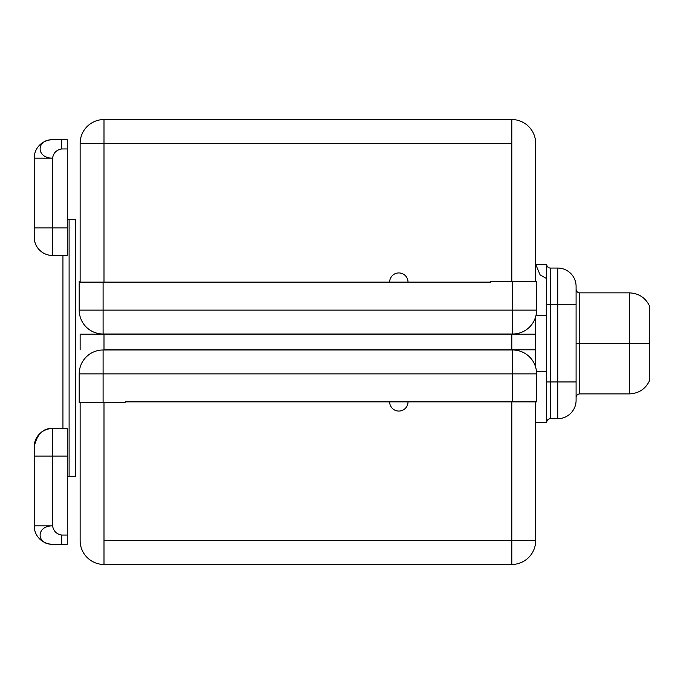 <?xml version="1.0" encoding="UTF-8"?>
<svg xmlns="http://www.w3.org/2000/svg" width="684" height="684" viewBox="0 0 684 684"><rect width="100%" height="100%" fill="white"/><g stroke="black" fill="none" stroke-linecap="round" stroke-linejoin="round"><path stroke-width="1.03" d="M535.683 367.308L535.683 316.692L535.683 334.194L511.803 334.194L511.803 349.806L104.002 349.806L104.002 334.194L511.803 334.194L80.122 334.194L80.122 349.806L80.122 334.194L104.002 334.194L104.002 349.806L535.683 349.806L511.803 349.806L511.803 334.194L535.683 334.194L535.7 367.385M576.09 397.566C576.33 395.318 577.561 394.087 579.767 393.89L579.767 292.863L629.365 292.863L629.365 343.377L579.767 343.377L629.365 343.377L629.365 393.89L629.365 292.863C638.976 293.308 645.781 297.899 649.8 306.637L649.8 343.377L629.365 343.377L649.8 343.377L649.8 380.116C645.781 388.854 638.976 393.445 629.365 393.89L579.767 393.89L579.767 343.377L576.09 343.377L579.767 343.377L579.767 292.863C577.561 292.666 576.33 291.444 576.09 289.187M546.704 264.392L546.704 422.361L535.683 422.361L546.704 422.361A3.676 3.676 0 0 1 550.381 418.693L550.381 381.954L557.725 381.954L557.725 304.799L550.381 304.799L550.381 268.06L557.725 268.06L557.725 304.799L550.381 304.799L550.381 381.954L557.725 381.954L557.725 418.693L550.381 418.693A3.676 3.676 0 0 0 546.704 422.361L546.704 371.523L536.487 371.523L546.704 371.523L546.704 315.238L536.051 315.238L546.704 315.238L546.704 264.392A3.676 3.676 -0 0 0 550.381 268.06L557.725 268.06A18.365 18.365 0 0 1 576.09 286.434L576.09 400.32A18.365 18.365 0 0 1 557.725 418.693L550.381 418.693L550.381 304.799L546.704 304.799L550.381 304.799L550.381 268.06A3.676 3.676 180 0 1 546.704 264.392L535.683 264.392L546.704 264.392M546.704 381.954L550.381 381.954L546.704 381.954M576.09 286.434L576.09 304.799L557.725 304.799L557.725 268.06A18.365 18.365 180 0 1 576.09 286.434M576.09 304.799L576.09 381.954L557.725 381.954L557.725 304.799L576.09 304.799M576.09 381.954L576.09 400.32A18.365 18.365 0 0 1 557.725 418.693L557.725 381.954L576.09 381.954M649.8 306.637L649.8 380.116M103.087 349.994L512.718 349.994L512.718 373.874L103.087 373.874L103.087 402.619L125.129 402.619L125.129 401.884L512.718 401.884L512.718 373.874L536.598 373.874L536.598 401.884L512.718 401.884L512.718 373.874L103.087 373.874L103.087 402.619L79.207 402.619L79.207 373.874L103.087 373.874L103.087 349.994A23.88 23.88 0 0 0 79.207 373.874A23.88 23.88 0 0 1 103.087 349.994L512.718 349.994A23.88 23.88 0 0 1 536.598 373.874L536.598 401.884L125.129 401.884L125.129 402.619L79.207 402.619L79.207 373.874L103.087 373.874L103.087 349.994M536.598 373.874A23.88 23.88 0 0 0 512.718 349.994L512.718 373.874L536.598 373.874M511.803 564.454L104.002 564.454L104.002 540.574L511.803 540.574L511.803 401.884L511.803 564.454A23.88 23.88 0 0 0 535.683 540.574L511.803 540.574L535.683 540.574A23.88 23.88 0 0 1 511.803 564.454L104.002 564.454A23.88 23.88 0 0 1 80.122 540.574L80.122 402.619L80.122 540.574A23.88 23.88 0 0 0 104.002 564.454L104.002 540.574L511.803 540.574L511.803 564.454M535.683 401.884L535.683 540.574L535.683 401.884M408.015 401.884A9.183 9.183 0 0 1 398.832 411.067A9.183 9.183 0 0 1 389.649 401.884A9.183 9.183 0 0 0 398.832 411.067A9.183 9.183 0 0 0 408.015 401.884M104.002 402.619L104.002 540.574L104.002 402.619M35.294 440.641A18.365 18.365 -0 0 0 34.2 446.891L34.2 456.074L34.2 446.891A18.365 18.365 0 0 1 52.565 428.517L52.565 456.074L34.2 456.074L34.2 525.876A18.365 18.365 0 0 0 50.873 544.165A18.365 18.365 0 0 1 34.2 525.876L52.565 525.876L34.2 525.876L34.2 456.074L52.565 456.074L52.565 525.876C53.514 531.126 56.575 534.187 61.757 535.059L61.757 544.25L67.263 544.25L67.263 428.517L67.263 456.074L52.565 456.074L52.565 525.876C53.514 531.126 56.575 534.187 61.757 535.059L67.263 535.059L67.263 544.25L52.565 544.25L61.757 544.25L61.757 535.059L67.263 535.059L67.263 456.074L52.565 456.074L52.565 428.517L67.263 428.517L52.565 428.517A18.365 18.365 0 0 0 34.2 446.891C37.039 434.092 43.16 427.97 52.565 428.517A18.365 18.365 -0 0 0 43.759 430.775M52.565 525.876C35.756 525.731 36.184 544.797 52.565 544.25C36.184 544.797 35.756 525.731 52.565 525.876M38.176 435.469A18.365 18.365 -0 0 0 36.56 437.88M408.015 282.116A9.183 9.183 0 0 0 398.832 272.933A9.183 9.183 0 0 0 389.649 282.116A9.183 9.183 0 0 1 398.832 272.933A9.183 9.183 0 0 1 408.015 282.116L79.207 282.116L79.207 281.381L80.122 281.381L79.207 281.381L79.207 282.116L103.087 282.116L103.087 310.126L512.718 310.126L512.718 281.381L490.676 281.381L490.676 282.116L103.087 282.116L103.087 310.126L79.207 310.126L79.207 282.116L79.207 310.126A23.88 23.88 0 0 0 103.087 334.006L103.087 310.126L512.718 310.126L512.718 281.381L536.598 281.381L536.598 310.126L512.718 310.126L512.718 334.006L103.087 334.006A23.88 23.88 0 0 1 79.207 310.126L103.087 310.126L103.087 334.006L512.718 334.006A23.88 23.88 0 0 0 536.598 310.126A23.88 23.88 0 0 1 512.718 334.006L512.718 310.126L536.598 310.126L536.598 281.381L490.676 281.381L490.676 282.116M536.265 314.127L536.145 314.777M104.002 119.546L511.803 119.546L511.803 143.426L104.002 143.426L104.002 282.116L104.002 119.546L511.803 119.546A23.88 23.88 0 0 1 535.683 143.426L535.683 281.381L535.683 143.426A23.88 23.88 0 0 0 511.803 119.546L511.803 143.426L80.122 143.426L104.002 143.426L104.002 119.546A23.88 23.88 0 0 0 80.122 143.426A23.88 23.88 0 0 1 104.002 119.546M80.122 282.116L80.122 143.426L80.122 282.116M511.803 281.381L511.803 143.426L511.803 281.381M87.475 282.116C87.475 270.317 87.475 270.317 87.475 282.116M52.565 139.75L67.263 139.75L67.263 148.941L61.757 148.941C56.533 149.813 53.472 152.874 52.565 158.124L52.565 227.926L67.263 227.926L67.263 255.483L52.565 255.483L52.565 227.926L67.263 227.926L67.263 148.941L61.757 148.941L61.757 139.75L67.263 139.75L67.263 255.483L52.565 255.483A18.365 18.365 180 0 1 34.2 237.109A18.365 18.365 -0 0 0 52.565 255.483L52.565 227.926L34.2 227.926L34.2 158.124L52.565 158.124L52.565 227.926L34.2 227.926L34.2 158.124A18.365 18.365 0 0 1 51.257 139.801A18.365 18.365 0 0 0 34.2 158.124L52.565 158.124C53.472 152.874 56.533 149.813 61.757 148.941L61.757 139.75L52.565 139.75C35.756 139.331 36.192 158.414 52.565 158.124C36.192 158.414 35.756 139.331 52.565 139.75A18.365 18.365 0 0 0 51.257 139.801M34.2 237.109L34.2 227.926L34.2 237.109M67.263 476.551L69.101 476.551C77.01 476.551 77.01 476.551 69.101 476.551L67.263 476.551M69.101 219.384L67.263 219.384L69.101 219.384C77.01 219.384 77.01 219.384 69.101 219.384L69.101 476.551L69.101 219.384L75.257 219.384L75.257 476.551L69.101 476.551M389.649 401.884L125.129 401.884M546.704 278.619L540.129 274.925L535.683 264.392M62.945 255.483L62.945 428.517"/></g></svg>
